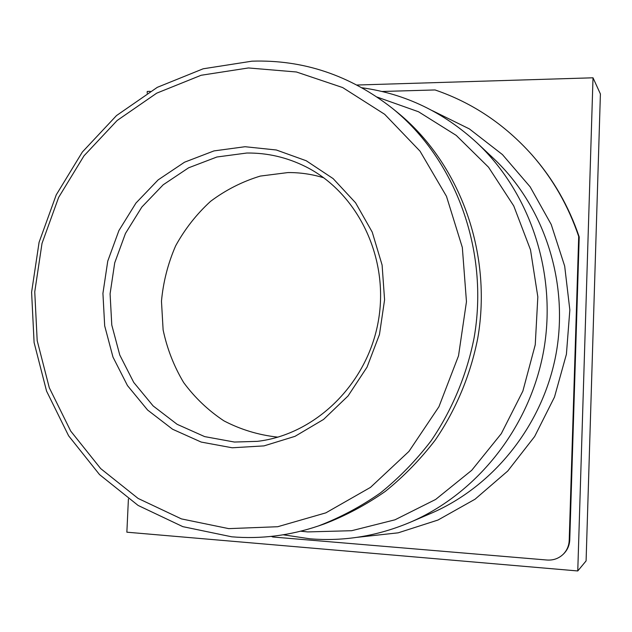 <?xml version="1.0" encoding="UTF-8"?>
<svg xmlns="http://www.w3.org/2000/svg" width="632" height="632" viewBox="0 0 632 632"><rect width="100%" height="100%" fill="white"/><g stroke="black" fill="none" stroke-linecap="round" stroke-linejoin="round"><path stroke-width="0.95" d="M248.439 67.956L201.134 75.263L156.72 93.157L117.133 120.499L84.009 155.812L58.642 197.397L42.012 243.391L34.752 291.818L37.185 340.624L49.288 387.74L70.705 431.071L100.686 468.596L138.1 498.435L181.424 518.896L228.721 528.629L277.709 526.725L325.859 512.852L370.486 487.383L408.967 451.39L438.94 406.716L458.516 355.832L466.463 301.677L462.332 247.46L446.476 196.315L420.011 151.143L384.683 114.305L342.67 87.564L296.424 71.985L248.439 67.956M245.066 146.719L276.35 149.997L306.228 160.749L333.135 178.611L355.563 202.785L372.224 232.102L382.099 265.037L384.58 299.813L379.469 334.486L367.042 367.145L348.042 395.972L323.56 419.435L295.018 436.333L264.002 445.892L232.181 447.78L201.189 442.068L172.56 429.231L147.619 410.049L127.466 385.575L112.962 357.048L104.683 325.836L102.929 293.374L107.748 261.135L118.911 230.569L135.951 203.054L158.15 179.883L184.544 162.195L213.964 150.914L245.066 146.719M252.018 61.17L203.164 68.793L157.329 87.327L116.509 115.569L82.365 152.012L56.224 194.893L39.081 242.309L31.6 292.221L34.096 342.536L46.563 391.113L68.627 435.827L99.532 474.593L138.131 505.45L182.845 526.654L231.707 536.805C260.85 539.254 289.78 535.628 318.481 525.935C340.221 517.608 360.896 506.595 380.488 492.889C399.234 477.745 416.109 460.388 431.111 440.804C452.046 410.121 466.716 375.076 474.071 337.986C489.452 250.564 455.546 159.185 392.14 108.151C349.891 75.184 303.178 59.526 252.018 61.17M392.14 108.151L396.746 111.872C459.369 162.29 492.842 252.421 477.673 338.618C470.421 375.195 455.949 409.749 435.29 440.014C420.485 459.33 403.824 476.449 385.315 491.388C365.968 504.913 345.554 515.791 324.082 524.015L318.481 525.935M300.674 531.204L307.808 531.923L351.7 530.698L394.992 519.804L435.661 499.438L471.709 470.319L501.302 433.647L522.862 391.113L535.249 344.764L537.832 296.874L530.509 249.83L513.753 205.921L488.528 167.204L456.217 135.39L418.502 111.753L377.217 97.107M283.255 534.798L309.901 538.796C343.998 541.592 377.399 536.102 410.097 522.324C477.365 493.458 530.13 426.924 543.741 350.27C557.163 273.585 530.335 193.013 477.002 142.879C443.53 112.156 405.223 93.789 362.073 87.777M271.397 536.394L272.827 536.995L547.036 560.031C553.403 560.442 558.83 558.483 563.325 554.153C567.007 550.346 568.966 545.74 569.211 540.336L578.707 236.479C568.302 205.787 552.747 178.619 532.026 154.951C504.692 124.362 472.365 102.692 435.045 89.949L381.989 91.482M357.001 85.02L593.014 77.799L577.767 570.957L126.866 532.191L128.407 498.972M147.177 93.165L147.256 91.45L150.195 91.356M563.325 554.153L563.894 553.585C567.56 549.793 569.511 545.203 569.756 539.815L579.212 236.96C568.847 206.372 553.332 179.283 532.673 155.693L532.026 154.951M593.014 77.799L600.4 93.947L586.093 560.9L577.767 570.957M579.212 236.96L578.707 236.479M246.78 153.031C267.375 152.786 287.047 157.36 305.809 166.745C357.902 192.847 389.565 258.125 378.331 321.103C367.35 384.122 315.273 434.634 257.39 441.349L234.425 442.044L204.657 436.609L177.134 424.317L153.142 405.934L133.747 382.439L119.772 355.034L111.785 325.038L110.087 293.833L114.716 262.841L125.46 233.453L141.86 207.02L163.214 184.773L188.605 167.804L216.895 157.005L246.78 153.031M323.758 177.797C312.05 174.211 300.121 172.473 287.971 172.568L260.321 176.075C242.356 181.534 225.782 189.94 210.598 201.316C196.552 214.145 184.892 228.997 175.633 245.856C167.946 263.536 163.23 281.998 161.468 301.235L163.119 329.88C167.069 348.674 173.919 366.228 183.643 382.534C194.885 397.765 208.339 410.547 223.989 420.888C240.618 429.547 258.306 434.934 277.053 437.052L278.033 437.107M477.002 142.879L493.624 158.514C543.717 205.629 568.84 280.908 556.31 352.482C543.607 424.033 494.248 486.182 431.063 513.318L410.097 522.324M432.438 110.703L469.386 128.92L502.424 154.564L530.122 186.803L551.215 224.471L564.676 266.096L569.843 309.98L566.406 354.268L554.493 397.054L534.633 436.522L507.733 471.038L475.035 499.217L437.984 520.041L398.168 532.831L357.214 537.318M569.756 539.815L569.211 540.336"/></g></svg>
